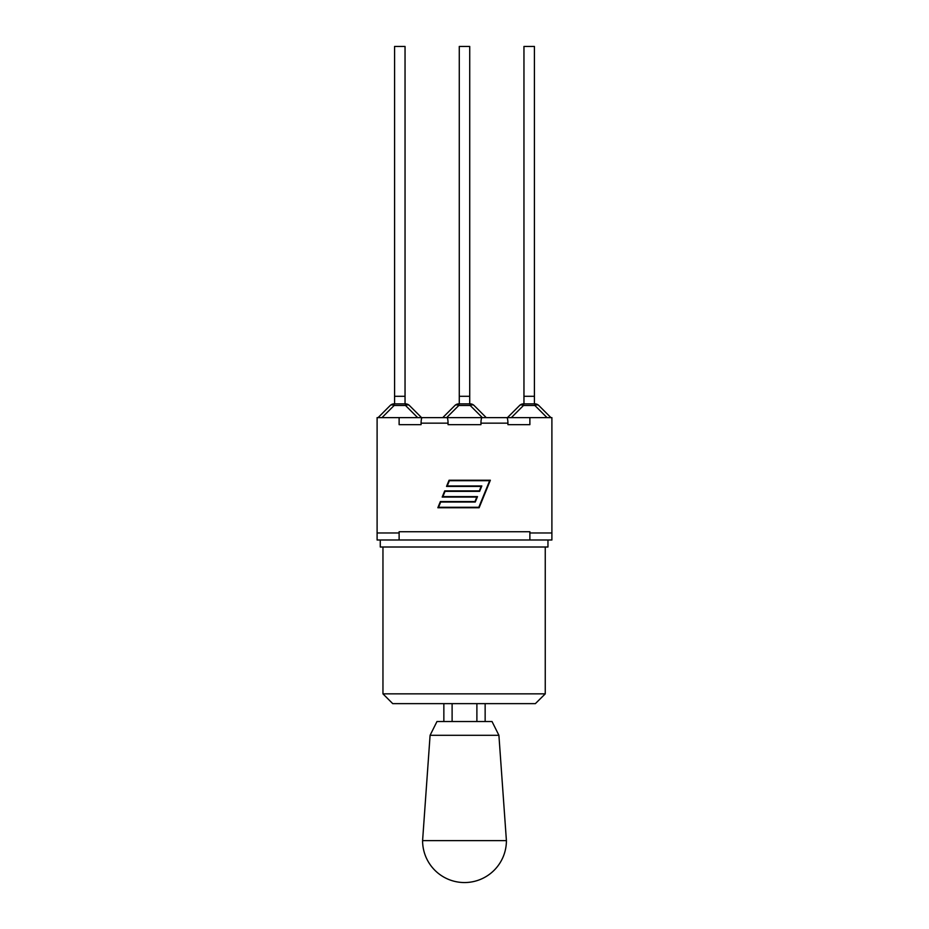 <?xml version="1.0" encoding="UTF-8"?>
<svg xmlns="http://www.w3.org/2000/svg" width="929" height="929" viewBox="0 0 929 929"><rect width="100%" height="100%" fill="white"/><g stroke="black" fill="none" stroke-linecap="round" stroke-linejoin="round"><path stroke-width="1.39" d="M405.044 46.45L394.581 46.45L394.581 396.3L405.044 396.3L405.044 46.45M405.52 403.871L405.52 405.485A5.504 3.182 -45 0 1 409.41 405.485A5.504 5.504 0 0 0 405.52 403.871L394.117 403.871A5.504 5.504 0 0 0 390.215 405.485A5.504 3.182 45 0 1 394.117 405.485L394.117 403.871M390.215 405.485L378.068 417.632M421.557 417.632L409.41 405.485L421.557 417.632M405.044 403.871L405.044 396.3M394.581 403.871L394.581 396.3M469.726 46.45L459.274 46.45L459.274 396.3L469.726 396.3L469.726 46.45M454.908 405.485A5.504 3.182 45 0 1 458.798 405.485L458.798 403.871A5.504 5.504 0 0 0 454.908 405.485L442.75 417.632M470.202 403.871L470.202 405.485A5.504 3.182 -45 0 1 474.092 405.485A5.504 5.504 0 0 0 470.202 403.871L458.798 403.871M486.25 417.632L474.092 405.485M469.726 403.871L469.726 396.3M459.274 403.871L459.274 396.3M534.419 46.45L523.956 46.45L523.956 396.3L534.419 396.3L534.419 46.45M519.59 405.485A5.504 3.182 45 0 1 523.48 405.485L523.48 403.871A5.504 5.504 0 0 0 519.59 405.485L507.443 417.632L519.59 405.485M523.48 403.871L534.883 403.871L534.883 405.485A5.504 3.182 -45 0 1 538.785 405.485A5.504 5.504 0 0 0 534.883 403.871A5.504 5.504 0 0 1 538.785 405.485L550.932 417.632M534.419 403.871L534.419 396.3M523.956 403.871L523.956 396.3M507.931 424.658L529.878 424.658L507.931 424.658L507.931 423.148C507.861 419.803 507.478 417.969 506.793 417.632L482.081 417.632C481.385 417.969 481.013 419.803 480.943 423.148L480.943 424.658L448.057 424.658L448.057 423.148C447.987 419.803 447.615 417.969 446.919 417.632L482.081 417.632M529.878 539.993L529.878 532.967L551.896 532.967L551.896 539.993L377.104 539.993L377.104 417.632L422.207 417.632C421.522 417.969 421.139 419.803 421.069 423.148L421.069 424.658L399.122 424.658L421.069 424.658M506.793 417.632L551.896 417.632L551.896 532.967M547.959 547.007L547.959 539.993L547.959 547.007L380.275 547.007L380.275 539.993M535.371 703.636L545.253 693.858L382.957 693.858L392.723 703.636L535.371 703.636M545.253 547.007L545.253 693.858L545.253 547.007M498.908 735.292L430.092 735.292L436.978 721.519L492.022 721.519L498.908 735.292L506.41 840.64A41.91 41.91 0 0 1 464.5 882.55A41.91 41.91 0 0 1 422.59 840.64L506.41 840.64M476.891 703.636L476.891 721.519M452.109 703.636L452.109 721.519M529.878 532.967L529.878 531.736L399.122 531.736L399.122 539.993M446.919 417.632L422.207 417.632M448.057 424.658L480.943 424.658M478.818 507.28L489.664 480.688L449.381 480.688L447.232 485.948L481.826 485.948L479.631 491.348L445.026 491.348L442.878 496.62L477.483 496.62L475.276 502.02L440.683 502.02L438.534 507.28L478.818 507.28M481.141 486.413L446.535 486.413L449.067 480.223L490.349 480.223L479.132 507.745L437.849 507.745L440.369 501.555L474.974 501.555L476.798 497.085L442.192 497.085L444.712 490.884L479.318 490.884L481.141 486.413M529.878 417.632L529.878 424.658M377.104 532.967L399.122 532.967M399.122 417.632L399.122 424.658M381.958 417.632L394.117 405.485L405.52 405.485L417.667 417.632M446.652 417.632L458.798 405.485L470.202 405.485L482.348 417.632M511.333 417.632L523.48 405.485L534.883 405.485L547.042 417.632M480.943 423.148L507.931 423.148M421.069 423.148L448.057 423.148M382.957 547.007L382.957 693.858M430.092 735.292L422.59 840.64M485.147 703.636L485.147 721.519M443.853 703.636L443.853 721.519"/></g></svg>
